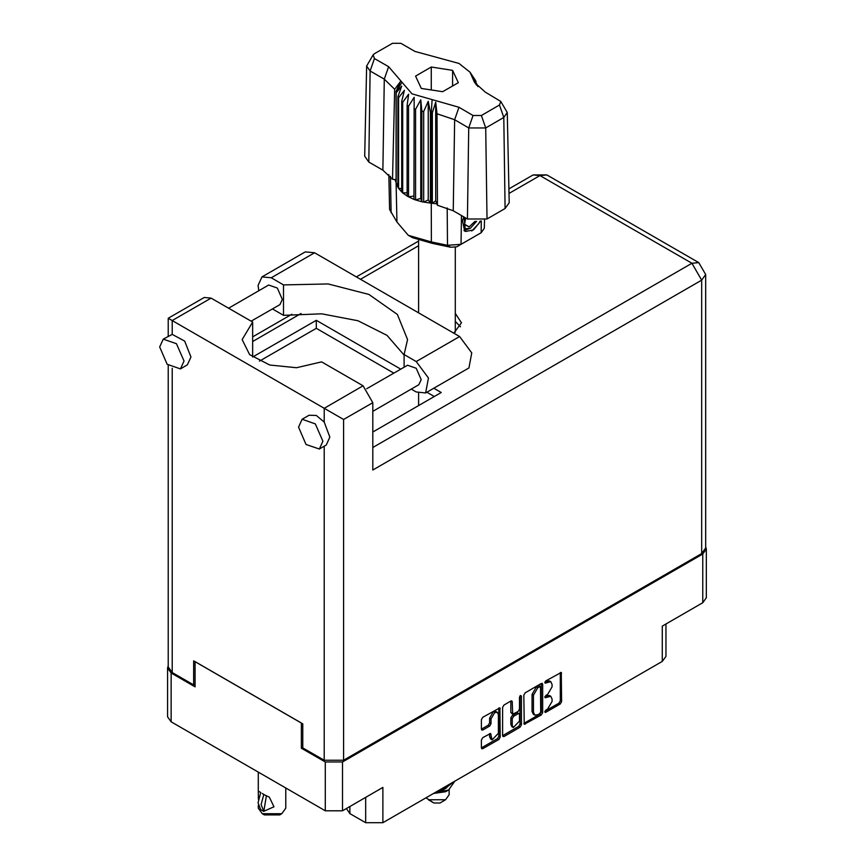 <?xml version="1.0" encoding="UTF-8"?>
<svg xmlns="http://www.w3.org/2000/svg" width="866" height="866" viewBox="0 0 866 866"><rect width="100%" height="100%" fill="white"/><g stroke="black" fill="none" stroke-linecap="round" stroke-linejoin="round"><path stroke-width="1.3" d="M497.268 712.317L495.872 711.516L493.295 711.765L489.647 718.087L491.033 718.888L494.681 712.566L497.268 712.317L498.329 714.677L498.329 733.329L492.105 739.9L490.643 733.545L482.795 737.615L481.431 739.975L481.431 747.921L481.832 748.809L482.795 748.711L498.881 739.423L500.234 737.063L499.844 707.847L482.795 717.232L481.431 719.592L481.431 729.194L481.832 730.081L482.795 729.984L489.68 726.011L491.033 723.64L491.033 718.888M520.477 695.474L521.44 696.026L520.477 695.474L519.524 697.119L519.524 709.092L518.16 711.451L512.629 714.179L512.239 701.806L511.838 700.93L510.875 701.016L512.239 701.806M349.864 806.506L349.864 813.553L365.701 822.7L365.701 797.359M523.822 695.117L524.222 724.333L541.272 714.948L542.636 712.588L542.636 684.259L542.235 683.371L541.272 683.469L525.186 692.757L523.822 695.117M547.68 709.048L545.797 710.131L545.125 712.404L545.797 712.328L560.28 703.971L561.644 701.612L561.244 672.395L545.797 680.849L545.125 683.122L550.754 681.672L552.043 684.497L552.043 686.857L547.68 694.413L545.797 695.495L545.125 697.758L550.754 696.307L552.043 699.133L552.043 701.492L547.68 709.048M520.076 727.191L503.99 736.479L503.027 736.565L502.626 735.656L518.68 726.39L520.076 727.191L521.44 724.831L521.44 696.026M503.99 736.479L502.626 735.689L502.626 707.36L503.99 704.989L510.875 701.016M302.797 747.336L301.336 748.17L325.291 762.004L342.514 762.004L342.514 810.749L382.924 787.421L382.924 822.7L662.328 661.386L662.328 626.107L702.748 602.779L702.748 554.034L706.31 549.055L705.66 546.792M342.514 762.004L702.748 554.034M665.9 624.05L665.9 656.417L662.328 661.386M382.924 822.7L365.701 822.7M346.454 808.476L349.864 813.553M168.231 665.77L167.582 668.043L171.143 673.012L195.099 686.835L195.099 661.667L301.336 723.002L301.336 748.17M342.514 810.749L325.291 810.749L171.143 721.757L167.582 716.788L167.582 668.043M550.754 696.307L549.369 695.506L546.284 695.809L547.68 696.61M544.952 696.578L546.284 695.809M550.754 681.672L549.369 680.871L546.284 681.174L547.68 681.975M544.952 681.943L546.284 681.174M544.952 711.224L558.895 703.17L560.259 700.81L560.259 672.503M525.186 724.236L523.822 723.424L539.875 714.147L541.239 711.787L541.239 683.48L542.636 684.259M539.767 713.616L540.72 711.96L540.449 686.467L537.797 687.68L533.434 695.236L533.434 712.231L534.712 715.056L537.797 714.753L539.767 713.616M540.449 686.467L539.053 685.666L538.381 685.742L539.767 686.543M534.712 715.056L533.315 714.255L532.038 711.43L532.038 694.435L536.4 686.879L538.381 685.742M510.843 701.038L510.843 712.491L512.629 714.179M520.044 695.842L520.044 724.03L521.44 724.831M512.239 725.221L513.3 727.581L519.524 721.01L519.524 714.439L519.124 713.552L518.16 713.649L513.603 716.29L512.239 718.65L512.239 725.221L510.843 724.42L511.914 726.78L513.3 727.581M519.124 713.552L516.775 712.848L518.16 713.649M510.843 724.42L510.843 717.849L512.207 715.489L516.775 712.848M518.68 726.39L520.044 724.03M492.105 739.9L490.719 739.099L489.647 736.739L489.647 733.654L491.033 734.433M482.795 729.984L481.431 729.161L488.283 725.21L489.647 722.839L489.647 718.087M482.795 748.711L481.431 747.899L497.485 738.622L498.848 736.262L498.848 707.955L500.234 708.734M706.31 549.055L706.31 597.811L702.748 602.779M258.782 290.749L258.079 285.434L261.943 276.893L271.274 277.813L314.596 252.807L305.276 251.876L261.943 276.893M322.866 441.173L315.365 423.885L302.115 419.274L298.564 427.144L306.066 444.442L319.305 449.043L322.866 441.173M319.305 449.043L326.244 445.037L329.805 437.168L324.187 422.088L316.328 415.442L309.065 415.269L302.115 419.274M183.993 361.003L176.491 343.705L163.252 339.104L159.69 346.974L167.192 364.261L180.431 368.862L183.993 361.003M180.431 368.862L187.381 364.857L190.931 356.987L184.631 341.052L172.258 334.373L163.252 339.104M453.741 333.139L461.491 322.801L455.31 313.395M455.31 321.405L460.495 326.807M228.592 308.177L268.676 285.033L277.38 288.064L282.316 299.43L279.978 304.594L251.183 321.221M366.74 388.769L407.55 365.214L416.254 368.234L421.179 379.6L418.841 384.775L372.791 411.361M404.054 355.092L386.95 335.304L358.026 320.788L321.687 313.784L283.474 315.332L272.433 308.956M283.474 315.332L283.474 284.86L271.274 277.813M259.443 361.133L316.263 328.333L316.263 320.312L252.634 357.052L252.634 322.055L211.142 298.099L204.268 297.417L168.231 318.223L343.629 419.49L343.629 760.24L324.187 760.24L302.797 747.899L302.797 723.846L193.648 660.823L193.648 684.876L172.258 672.525L168.231 666.917L168.231 365.3M324.187 422.088L324.187 408.265L363.07 385.814L321.567 361.858L296.475 367.736L269.791 365.041L249.646 354.584L242.177 339.548L252.634 322.055M363.07 385.814L372.791 402.647L372.791 470L701.633 280.14L705.66 274.533L705.66 547.94L701.633 553.547L343.629 760.24M193.648 684.876L195.099 684.032M316.263 320.312L400.796 369.111M433.801 388.174L441.249 392.471L372.791 431.993M316.263 328.333L393.846 373.127M426.851 392.179L434.31 396.476M404.054 367.227L404.054 354.475L416.254 361.523L428.443 377.966L425.585 392.915L416.254 391.984L411.296 389.126M416.254 361.523L459.586 336.506L471.764 352.949L468.907 367.898L425.585 392.915M404.054 354.475L407.518 339.548L397.342 314.423L368.927 294.494L328.149 283.907L283.474 284.86M459.586 336.506L314.596 252.807M425.975 797.846L433.888 802.977L440.004 802.977L445.557 799.773L449.118 794.804L449.118 789.684M433.888 802.977L428.334 799.773L445.557 799.773M433.465 793.516L445.557 791.751L448.61 789.987L454.823 781.186M453.708 781.836L445.286 788.396L439.192 790.214M452.626 782.463L445.286 787.562L441.595 788.829M434.321 793.029L448.61 789.987M446.899 787.649L443.273 789.879L436.377 791.838M500.786 101.43L507.27 112.515L509.197 202.752L505.116 208.533L503.752 117.495L485.696 127.919L468.733 127.919L454.618 119.768L436.994 113.76L437.482 205.264L453.254 210.806L467.369 218.957L468.733 127.919L473.053 115.459L481.388 115.459L499.433 105.035L500.786 101.43L485.317 92.077L474.557 82.454L470.011 72.159L459.002 63.424L414.955 51.451L400.839 43.3L392.504 43.3L374.458 53.724L373.105 54.926L374.458 58.531L388.574 66.682L411.945 93.809L458.937 107.308L473.053 115.459M481.388 115.459L485.696 127.919L487.06 218.957L505.116 208.533M487.06 218.957L467.369 218.957M436.94 203.878L435.739 200.771L432.34 203.283L436.94 203.878L437.482 205.264M408.481 106.237L407.096 105.436L407.096 196.03L408.481 196.831L408.481 106.237L414.186 97.338L413.926 199.353L415.572 199.97L420.811 198.401L421.829 201.756L423.669 202.146L428.205 199.959L430.402 203.109L430.402 112.515L431.279 112.58L432.08 99.59M413.926 108.759L415.572 109.365L415.572 199.97L421.829 201.756L421.829 111.151L423.669 111.541L423.669 202.146L431.279 203.185L431.279 112.58L432.34 112.677L432.34 203.283L431.279 203.185L431.398 241.906L447.549 245.24L461.004 244.32L481.139 232.694L484.343 228.299L484.516 220.116M423.669 111.541L428.205 101.344L430.402 112.515M396.227 92.781L396.227 183.376L396.227 92.781L401.683 86.026L397.895 96.667L398.577 97.728L404.39 90.291L401.672 101.333L402.722 102.296L408.622 94.123L407.096 105.436M415.572 109.365L420.811 99.774L421.829 111.151M401.672 101.333L401.672 191.938L402.722 192.891L402.722 102.296M397.895 96.667L397.895 187.262L398.577 188.333L398.577 97.728M475.315 80.267L472.208 75.937L477.956 86.568M475.997 82.324L475.997 81.339M395.935 179.738L392.493 179.294L382.891 170.191L384.255 79.142L370.139 70.99L366.621 66.011L373.105 54.926M374.458 58.531L370.139 70.99L368.775 162.039L382.891 170.191M368.775 162.039L364.694 156.248L366.621 66.011M388.802 174.564L389.548 209.464L396.92 222.01L408.373 235.292L431.398 241.906L432.221 243.378L412.617 237.749L408.373 235.292M413.926 199.353L408.481 196.831L413.926 195.997M407.096 196.03L402.722 192.891L407.096 192.782M401.672 191.938L398.577 188.333L401.672 188.636M397.895 187.262L396.227 183.376L397.895 183.765M480.782 221.046L473.486 229.955L465.681 231.46L464.566 231.016L462.563 220.852L463.732 216.857M481.139 232.694L476.895 235.141L481.139 232.694L481.323 220.96M461.437 215.537L461.004 244.32L456.761 246.767L450.677 247.189L432.221 243.378M394.896 179.598L395.935 182.261M421.309 88.408L442.667 91.709L458.298 82.681L452.582 70.352L431.225 67.05L415.593 76.078L421.309 88.408M392.493 179.294L394.658 89.317L384.255 79.142L388.574 66.682M507.27 112.515L503.752 117.495L499.433 105.035M476.56 85.084L473.615 80.289L477.956 86.34M435.739 200.771L435.739 102.156L436.994 113.76M435.739 102.156L432.34 112.677M394.658 89.317L400.265 81.685L395.935 91.655M420.811 198.401L420.811 99.774M428.205 199.959L428.205 101.344M431.225 89.934L431.225 67.05M452.582 85.983L452.582 70.352M464.512 230.973L465.681 231.46M462.563 220.852L463.808 216.901M471.786 230.984L478.649 223.72L480.121 221.133M464.176 217.117L465.107 228.819L470.487 228.148L476.581 221.306M463.97 230.605L470.487 228.148M465.67 217.972L464.501 224.608L469.101 226.86L475.088 221.22M464.566 224.24L469.101 226.86M285.78 787.941L285.78 808.151L281.753 813.759L279.675 814.96L264.401 814.96L262.311 813.759L258.284 808.151L258.284 805.467M258.349 799.394L258.284 791.134L260.915 792.661M260.72 792.758L258.014 802.76L260.72 809.623L263.784 811.388L266.36 795.616M263.784 811.388L261.067 804.525L263.784 794.523L269.369 797.185L273.981 806.787L263.968 811.28M281.753 813.759L262.311 813.759L264.401 814.96M263.784 794.523L262.311 793.527L263.968 794.425M171.143 673.012L171.143 721.757M325.291 810.749L325.291 762.004M544.844 697.141L545.797 697.693M544.844 682.505L545.797 683.058M560.28 672.492L561.644 673.283M560.259 700.81L561.644 701.612M558.895 703.17L560.28 703.971M544.844 711.787L545.797 712.328M541.239 711.787L542.636 712.588M539.875 714.147L541.272 714.948M536.4 686.879L537.797 687.68M532.038 694.435L533.434 695.236M532.038 711.43L533.434 712.231M510.843 712.491L512.239 713.292M512.207 715.489L513.603 716.29M510.843 717.849L512.239 718.65M489.647 736.739L491.033 737.54M489.647 722.839L491.033 723.64M488.283 725.21L489.68 726.011M498.848 736.262L500.234 737.063M497.485 738.622L498.881 739.423M324.187 760.24L324.187 446.228M211.142 298.099L172.258 320.55L172.258 334.373M172.258 368.245L172.258 672.525M372.791 447.549L691.912 263.307L539.983 175.592L509.002 193.486M418.581 245.684L360.429 279.263M301.076 313.524L252.634 341.496M701.633 553.547L701.633 280.14L691.912 263.307L698.786 262.625L546.857 174.91L533.11 174.91L539.983 175.592L546.857 174.91M372.791 402.647L343.629 419.49M458.937 107.308L454.618 119.768L453.254 210.806M396.92 222.01L396.098 182.878L396.098 92.272L401.932 82.183M471.959 76.576L477.794 85.723M450.677 247.189L447.549 245.24L447.137 207.927M390.479 176.372L391.151 212.679M705.66 274.533L698.786 262.625M533.11 174.91L508.894 188.896M418.581 241.04L356.402 276.936M291.788 314.239L252.634 336.842M168.231 318.223L168.231 336.225M455.31 332.208L455.31 247.351M418.581 405.559L418.581 393.099M418.581 312.832L418.581 240.499M470.011 72.159L475.521 80.581M258.284 772.071L258.284 791.134"/></g></svg>
